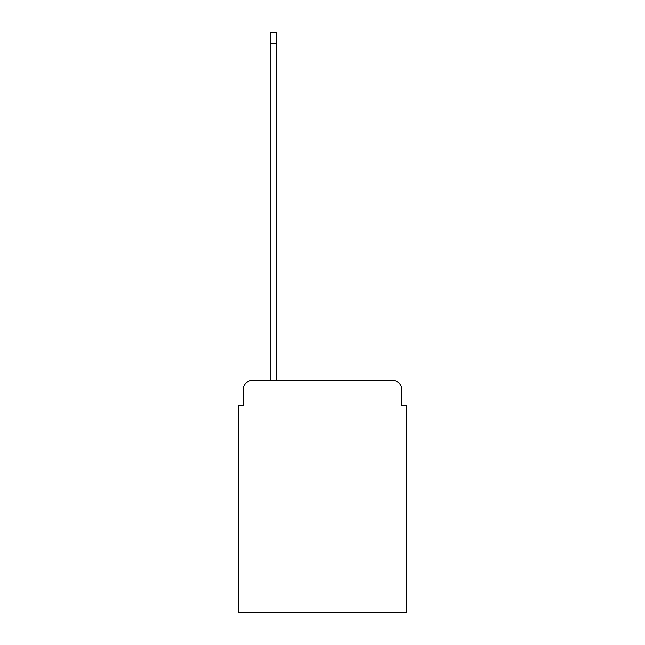<?xml version="1.0" encoding="UTF-8"?>
<svg xmlns="http://www.w3.org/2000/svg" width="645" height="645" viewBox="0 0 645 645"><rect width="100%" height="100%" fill="white"/><g stroke="black" fill="none" stroke-linecap="round" stroke-linejoin="round"><path stroke-width="0.97" d="M243.117 390.088L243.117 405.326L243.117 390.088A9.828 9.828 0 0 1 252.945 380.252L270.15 380.252L270.15 32.25L276.544 32.25L276.544 380.252L392.055 380.252L252.945 380.252M401.883 405.326L401.883 390.088L401.883 405.326L406.802 405.326L406.802 612.75L238.198 612.75L238.198 405.326L243.117 405.326M401.883 390.088A9.828 9.828 0 0 0 392.055 380.252M270.15 43.554L276.544 43.554"/></g></svg>
